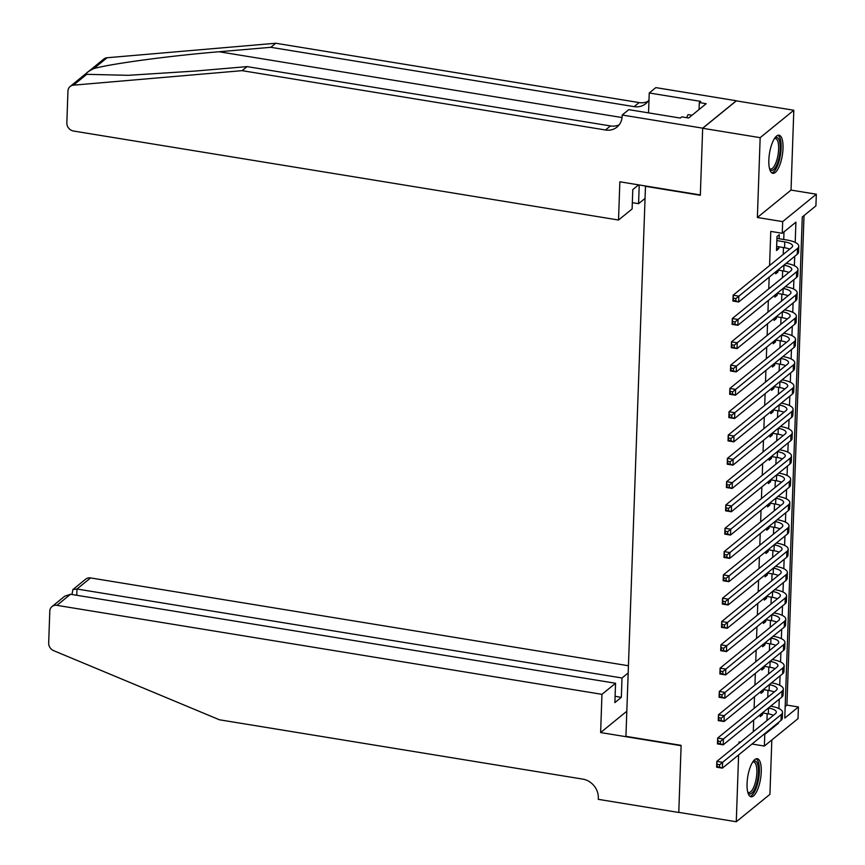 <?xml version="1.0" encoding="UTF-8"?>
<svg xmlns="http://www.w3.org/2000/svg" width="865" height="865" viewBox="0 0 865 865"><rect width="100%" height="100%" fill="white"/><g stroke="black" fill="none" stroke-linecap="round" stroke-linejoin="round"><path stroke-width="1.3" d="M761.254 771.969A19.3 6.488 99.3 0 0 757.264 758.692A19.3 6.488 99.3 0 0 747.068 783.528A19.3 6.488 99.3 0 0 751.047 796.795A19.3 6.488 99.3 0 0 761.254 771.969M783.02 148.477A19.3 6.488 99.3 0 0 779.041 135.21A19.3 6.488 99.3 0 0 768.834 160.036A19.3 6.488 99.3 0 0 772.823 173.314A19.3 6.488 99.3 0 0 783.02 148.477M785.182 706.521L786.923 705.105L798.417 706.986L798.006 718.642L764.357 746.052L764.768 734.396L778.403 723.281L778.435 722.491M645.495 185.986L625.925 736.342L681.123 745.349L678.787 812.365L736.277 821.75L769.926 794.34L771.829 739.964M645.139 186.278L700.326 195.285L702.672 128.28L736.32 100.87L793.811 110.255L760.162 137.665L757.372 217.493L782.674 221.624L816.322 194.214L815.911 205.87L802.277 216.985L784.771 718.101L798.417 706.986M757.372 217.493L791.032 190.084L793.811 110.255M791.032 190.084L816.322 194.214M786.923 705.105L804.018 215.569M702.672 128.28L760.162 137.665M762.973 701.147L760.703 703.007M760.303 714.62L760.227 716.663L762.498 714.804L762.562 712.944M763.795 677.846L761.514 679.695M761.113 691.308L761.038 693.352L763.319 691.503L763.384 689.632M764.606 654.535L762.335 656.394M761.924 668.007L761.86 670.04L764.13 668.191L764.195 666.32M765.417 631.234L763.146 633.083M762.735 644.695L762.671 646.739L764.941 644.89L765.006 643.019M766.239 607.922L763.957 609.771M763.557 621.384L763.481 623.427L765.752 621.578L765.817 619.708M767.05 584.61L764.779 586.47M764.368 598.083L764.292 600.126L766.574 598.266L766.639 596.396M767.861 561.309L765.59 563.158M765.179 574.771L765.114 576.814L767.385 574.966L767.45 573.095M768.671 537.998L766.401 539.846M766.001 551.459L765.925 553.503L768.196 551.654L768.261 549.783M769.493 514.686L767.212 516.546M766.812 528.158L766.736 530.202L769.017 528.342L769.082 526.482M770.304 491.385L768.034 493.234M767.623 504.846L767.558 506.89L769.828 505.041L769.893 503.171M771.115 468.073L768.844 469.922M768.434 481.546L768.369 483.578L770.639 481.729L770.704 479.859M771.926 444.772L769.655 446.621M769.255 458.234L769.18 460.277L771.45 458.418L771.515 456.558M772.748 421.46L770.466 423.309M770.066 434.922L769.991 436.966L772.272 435.117L772.337 433.246M773.559 398.149L771.288 400.008M770.877 411.621L770.812 413.654L773.083 411.805L773.148 409.934M774.37 374.848L772.099 376.697M771.688 388.309L771.623 390.353L773.894 388.504L773.959 386.633M775.191 351.536L772.91 353.385M772.51 364.998L772.434 367.041L774.705 365.192L774.78 363.322M776.002 328.224L773.732 330.084M773.321 341.697L773.245 343.74L775.527 341.88L775.591 340.021M776.813 304.923L774.543 306.772M774.132 318.385L774.067 320.428L776.337 318.579L776.402 316.709M777.624 281.612L775.354 283.461M774.954 295.073L774.878 297.117L777.148 295.268L777.213 293.397M778.446 258.3L776.165 260.16M775.764 271.772L775.689 273.816L777.97 271.956L778.035 270.096M795.205 242.395L795.908 222.164L782.263 233.28L770.769 231.398L769.58 265.533M769.169 277.146L768.758 288.834M768.358 300.447L767.947 312.146M767.536 323.759L767.136 335.447M766.725 347.06L766.314 358.759M765.914 370.371L765.503 382.071M765.103 393.683L764.692 405.371M764.282 416.984L763.882 428.683M763.471 440.296L763.06 451.995M762.66 463.608L762.249 475.296M761.849 486.909L761.438 498.608M761.027 510.22L760.627 521.909M760.216 533.532L759.805 545.22M759.405 556.833L758.994 568.532M758.583 580.145L758.183 591.833M757.772 603.446L757.362 615.145M756.962 626.757L756.551 638.457M756.151 650.069L755.74 661.757M755.329 673.37L754.929 685.069M754.518 696.682L754.107 708.381M753.707 719.994L753.296 731.682M766.941 720.567L767.179 713.69M767.752 697.266L767.99 690.389M768.563 673.954L768.812 667.077M769.385 650.642L769.623 643.765M770.196 627.341L770.434 620.465M771.007 604.029L771.245 597.153M771.818 580.729L772.067 573.852M772.64 557.417L772.877 550.54M773.451 534.105L773.688 527.228M774.262 510.804L774.499 503.927M775.083 487.492L775.321 480.616M775.894 464.181L776.132 457.304M776.705 440.88L776.943 434.003M777.516 417.568L777.765 410.691M778.338 394.267L778.576 387.379M779.149 370.955L779.387 364.079M779.96 347.644L780.198 340.767M780.771 324.343L781.019 317.466M781.592 301.031L781.83 294.154M782.403 277.719L782.641 270.842M783.214 254.418L783.463 247.541M783.733 239.497L784.004 231.863M779.127 238.751L779.268 234.664L776.997 236.523L776.51 250.504L778.781 248.655L778.846 246.785M740.451 742.148L739.067 741.921L739.013 743.316M738.613 754.929L736.277 821.75M751.988 744.03L764.357 746.052M763.979 734.266L764.768 734.396M782.263 233.28L782.674 221.624M778.922 708.554L779.246 699.179M779.733 685.242L780.068 675.879M780.554 661.941L780.879 652.567M781.365 638.63L781.69 629.255M782.176 615.318L782.501 605.954M782.987 592.017L783.322 582.642M783.809 568.705L784.133 559.331M784.62 545.393L784.944 536.03M785.431 522.092L785.766 512.718M786.253 498.781L786.577 489.406M787.063 475.48L787.388 466.105M787.874 452.168L788.199 442.793M788.685 428.856L789.021 419.493M789.507 405.555L789.832 396.181M790.318 382.243L790.642 372.869M791.129 358.932L791.453 349.568M791.94 335.631L792.275 326.256M792.762 312.319L793.086 302.945M793.573 289.018L793.897 279.644M794.384 265.706L794.719 256.332M777.613 723.151L778.403 723.281M776.586 248.298L778.781 248.655M775.937 271.632L777.97 271.956M775.127 294.933L777.148 295.268M774.305 318.244L776.337 318.579M773.494 341.556L775.527 341.88M772.683 364.857L774.705 365.192M771.872 388.169L773.894 388.504M771.05 411.481L773.083 411.805M770.239 434.781L772.272 435.117M769.428 458.093L771.45 458.418M768.607 481.394L770.639 481.729M767.796 504.706L769.828 505.041M766.985 528.018L769.017 528.342M766.174 551.319L768.196 551.654M765.352 574.63L767.385 574.966M764.541 597.942L766.574 598.266M763.73 621.243L765.752 621.578M762.908 644.555L764.941 644.89M762.097 667.866L764.13 668.191M761.287 691.167L763.319 691.503M760.476 714.479L762.498 714.804M776.651 246.428L784.587 247.725A12.37 4.13 -178 0 1 789.691 249.142M776.857 240.6L784.782 241.897A12.37 4.13 -178 0 1 792.6 246.028A12.37 4.13 -178 0 1 791.735 247.477L733.12 295.225L738.872 296.165L797.487 248.417A18.554 6.196 2 0 0 798.784 246.244A18.554 6.196 2 0 0 787.063 240.038L776.932 238.383M735.899 298.587L738.872 296.165L738.667 301.993L732.915 301.052L733.12 295.225L733.52 300.544L735.823 300.923L735.899 298.587L733.596 298.22M735.823 300.923L738.667 301.993L797.281 254.245A18.554 6.196 2 0 0 798.579 252.072L798.784 246.244M732.915 301.052L733.52 300.544M774.737 138.151A16.705 5.623 -80.7 0 1 779.679 141.763A16.705 5.623 -80.7 0 1 777.592 162.869A16.705 5.623 -80.7 0 1 769.677 169.162M769.526 168.61A15.462 5.201 99.3 0 0 770.445 169.032A15.462 5.201 99.3 0 0 776.943 159.69A15.462 5.201 99.3 0 0 778.122 142.476A15.462 5.201 99.3 0 0 775.429 138.508A15.462 5.201 99.3 0 0 774.424 138.627M771.796 172.87A19.181 6.455 99.3 0 0 779.354 160.209A19.181 6.455 99.3 0 0 780.511 139.957A19.181 6.455 99.3 0 0 777.938 135.308M692.022 115.25L688.043 114.602L686.637 117.672M752.972 761.633A16.705 5.623 -80.7 0 1 757.913 765.244A16.705 5.623 -80.7 0 1 755.815 786.361A16.705 5.623 -80.7 0 1 747.901 792.643M747.76 792.091A15.462 5.201 99.3 0 0 748.679 792.524A15.462 5.201 99.3 0 0 755.167 783.171A15.462 5.201 99.3 0 0 756.345 765.957A15.462 5.201 99.3 0 0 753.664 761.989A15.462 5.201 99.3 0 0 752.658 762.108M750.031 796.351A19.181 6.455 99.3 0 0 757.578 783.69A19.181 6.455 99.3 0 0 758.735 763.438A19.181 6.455 99.3 0 0 756.161 758.789M86.738 74.325L73.439 85.159A7.428 6.531 -129.2 0 0 70.162 86.468L103.811 59.058A7.428 6.531 50.8 0 1 107.087 57.75L275.773 43.25L270.799 47.305L219.072 51.749C169.875 55.803 110.709 63.761 93.777 68.594C87.592 71.665 85.246 73.568 86.738 74.325L128.182 75.32L195.382 71.049L247.098 66.605L610.452 125.933A17.322 15.246 -129.2 0 0 619.232 124.776M638.608 184.861L632.791 189.597L632.12 208.952L618.518 220.024L73.493 131.026A7.428 6.531 -129.2 0 1 66.843 122.917L67.946 91.095A7.428 6.531 -129.2 0 1 70.162 86.468M247.098 66.605L242.124 70.66L605.478 129.988A17.322 15.246 -129.2 0 0 616.983 127.101A17.322 15.246 -129.2 0 0 622.14 116.299L622.184 115.023L628.779 109.65L680.29 118.062L681.75 116.872L688.648 117.997L706.197 103.703L699.298 102.578L700.758 101.389L649.247 92.977L655.843 87.614L736.331 100.751L702.672 128.161L700.347 194.939L619.859 181.801L618.518 220.024M275.773 43.25L639.127 102.578A17.322 15.246 -129.2 0 0 647.896 101.421M649.01 99.702A17.322 15.246 -129.2 0 1 645.658 103.746A17.322 15.246 -129.2 0 1 634.142 106.633L270.799 47.305M73.439 85.159L242.124 70.66M622.184 115.023L702.672 128.161M644.706 198.69L638.575 203.686L639.224 184.959M638.575 203.686L632.337 202.669M649.247 92.977L648.545 112.883M699.298 102.578L699.061 109.52M628.39 665.747L90.587 577.928L76.985 589.011L76.769 595.282M601.954 694.336L56.928 605.349A7.428 6.531 -129.2 0 0 51.997 606.581A7.428 6.531 -129.2 0 0 49.792 611.209L48.678 643.019A7.428 6.531 -129.2 0 0 53.684 650.675L219.451 719.788L582.805 779.116A17.322 15.246 50.8 0 1 598.331 798.06L598.288 799.336L678.776 812.484L681.112 745.706L600.624 732.558L601.954 694.336L615.556 683.264L614.874 702.607L621.34 697.341L622.011 677.998L76.985 589.011L72.844 589.595L85.646 579.172A7.428 6.531 50.8 0 1 90.587 577.928M622.011 677.998L628.141 673.002M600.624 732.558L626.811 711.235M615.556 683.264L70.53 594.266L56.928 605.349M621.34 697.341L615.101 696.325M51.997 606.581L64.799 596.147L70.53 594.266M72.011 594.515L72.844 589.595M777.862 270.064L783.766 271.026A12.37 4.13 -178 0 1 788.88 272.453M783.852 265.187L783.971 265.198A12.37 4.13 -178 0 1 791.789 269.339A12.37 4.13 -178 0 1 790.924 270.788L732.309 318.536L738.05 319.466L796.676 271.718A18.554 6.196 2 0 0 797.973 269.556A18.554 6.196 2 0 0 786.242 263.349L786.123 263.328M735.088 321.899L738.05 319.466L737.856 325.294L732.104 324.353L732.309 318.536L732.709 323.856L735.001 324.234L735.088 321.899L732.785 321.521M735.001 324.234L737.856 325.294L796.47 277.546A18.554 6.196 2 0 0 797.768 275.384L797.973 269.556M732.104 324.353L732.709 323.856M777.04 293.376L782.955 294.338A12.37 4.13 -178 0 1 788.058 295.754M783.041 288.488L783.16 288.51A12.37 4.13 -178 0 1 790.978 292.651A12.37 4.13 -178 0 1 790.113 294.089L731.487 341.837L737.24 342.778L795.854 295.03A18.554 6.196 2 0 0 797.152 292.857A18.554 6.196 2 0 0 785.431 286.661L785.312 286.639M734.277 345.211L737.24 342.778L737.034 348.606L731.293 347.665L731.487 341.837L731.887 347.168L734.19 347.535L734.277 345.211L731.974 344.832M734.19 347.535L737.034 348.606L795.659 300.858A18.554 6.196 2 0 0 796.957 298.685L797.152 292.857M731.293 347.665L731.887 347.168M776.229 316.677L782.144 317.65A12.37 4.13 -178 0 1 787.247 319.066M782.22 311.8L782.338 311.822A12.37 4.13 -178 0 1 790.156 315.952A12.37 4.13 -178 0 1 789.291 317.401L730.676 365.149L736.429 366.09L795.043 318.342A18.554 6.196 2 0 0 796.341 316.168A18.554 6.196 2 0 0 784.62 309.962L784.501 309.951M733.455 368.512L736.429 366.09L736.223 371.918L730.471 370.977L730.676 365.149L731.076 370.469L733.379 370.847L733.455 368.512L731.163 368.144M733.379 370.847L736.223 371.918L794.838 324.17A18.554 6.196 2 0 0 796.135 321.996L796.341 316.168M730.471 370.977L731.076 370.469M775.418 339.988L781.322 340.951A12.37 4.13 -178 0 1 786.436 342.378M781.409 335.101L781.528 335.123A12.37 4.13 -178 0 1 789.345 339.264A12.37 4.13 -178 0 1 788.48 340.702L729.865 388.45L735.607 389.391L794.232 341.643A18.554 6.196 2 0 0 795.53 339.48A18.554 6.196 2 0 0 783.809 333.274L783.679 333.252M732.644 391.823L735.607 389.391L735.412 395.219L729.66 394.278L729.865 388.45L730.265 393.78L732.558 394.159L732.644 391.823L730.341 391.445M732.558 394.159L735.412 395.219L794.027 347.471A18.554 6.196 2 0 0 795.324 345.308L795.53 339.48M729.66 394.278L730.265 393.78M774.607 363.3L780.511 364.262A12.37 4.13 -178 0 1 785.625 365.679M780.598 358.413L780.717 358.434A12.37 4.13 -178 0 1 788.534 362.565A12.37 4.13 -178 0 1 787.669 364.014L729.044 411.762L734.796 412.702L793.421 364.954A18.554 6.196 2 0 0 794.719 362.781A18.554 6.196 2 0 0 782.987 356.585L782.868 356.564M731.833 415.135L734.796 412.702L734.59 418.53L728.849 417.59L729.044 411.762L729.444 417.081L731.747 417.46L731.833 415.135L729.53 414.757M731.747 417.46L734.59 418.53L793.216 370.782A18.554 6.196 2 0 0 794.513 368.609L794.719 362.781M728.849 417.59L729.444 417.081M773.786 386.601L779.7 387.563A12.37 4.13 -178 0 1 784.804 388.99M779.776 381.725L779.906 381.746A12.37 4.13 -178 0 1 787.723 385.877A12.37 4.13 -178 0 1 786.858 387.325L728.233 435.073L733.985 436.014L792.6 388.266A18.554 6.196 2 0 0 793.897 386.093A18.554 6.196 2 0 0 782.176 379.886L782.057 379.865M731.012 438.436L733.985 436.014L733.779 441.831L728.027 440.901L728.233 435.073L728.633 440.393L730.936 440.772L731.012 438.436L728.719 438.068M730.936 440.772L733.779 441.831L792.394 394.083A18.554 6.196 2 0 0 793.702 391.921L793.897 386.093M728.027 440.901L728.633 440.393M772.975 409.913L778.889 410.875A12.37 4.13 -178 0 1 783.993 412.291M778.965 405.025L779.084 405.047A12.37 4.13 -178 0 1 786.901 409.188A12.37 4.13 -178 0 1 786.036 410.626L727.422 458.374L733.174 459.315L791.789 411.567A18.554 6.196 2 0 0 793.086 409.404A18.554 6.196 2 0 0 781.365 403.198L781.246 403.177M730.201 461.748L733.174 459.315L732.969 465.143L727.216 464.202L727.422 458.374L727.822 463.705L730.125 464.072L730.201 461.748L727.898 461.369M730.125 464.072L732.969 465.143L791.583 417.395A18.554 6.196 2 0 0 792.881 415.232L793.086 409.404M727.216 464.202L727.822 463.705M772.164 433.214L778.068 434.187A12.37 4.13 -178 0 1 783.182 435.603M778.154 428.337L778.273 428.359A12.37 4.13 -178 0 1 786.09 432.489A12.37 4.13 -178 0 1 785.225 433.938L726.611 481.686L732.352 482.627L790.978 434.879A18.554 6.196 2 0 0 792.275 432.705A18.554 6.196 2 0 0 780.544 426.499L780.425 426.488M729.39 485.06L732.352 482.627L732.158 488.455L726.405 487.514L726.611 481.686L727.011 487.006L729.303 487.384L729.39 485.06L727.087 484.681M729.303 487.384L732.158 488.455L790.772 440.707A18.554 6.196 2 0 0 792.07 438.533L792.275 432.705M726.405 487.514L727.011 487.006M771.342 456.525L777.257 457.488A12.37 4.13 -178 0 1 782.371 458.915M777.343 451.649L777.462 451.66A12.37 4.13 -178 0 1 785.279 455.801A12.37 4.13 -178 0 1 784.414 457.25L725.789 504.998L731.541 505.928L790.156 458.18A18.554 6.196 2 0 0 791.464 456.017A18.554 6.196 2 0 0 779.733 449.811L779.614 449.789M728.579 508.361L731.541 505.928L731.336 511.756L725.594 510.826L725.789 504.998L726.189 510.318L728.492 510.696L728.579 508.361L726.276 507.982M728.492 510.696L731.336 511.756L789.961 464.008A18.554 6.196 2 0 0 791.259 461.845L791.464 456.017M725.594 510.826L726.189 510.318M770.531 479.837L776.446 480.799A12.37 4.13 -178 0 1 781.549 482.216M776.521 474.95L776.651 474.971A12.37 4.13 -178 0 1 784.458 479.113A12.37 4.13 -178 0 1 783.593 480.551L724.978 528.299L730.73 529.239L789.345 481.491A18.554 6.196 2 0 0 790.642 479.329A18.554 6.196 2 0 0 778.922 473.123L778.803 473.101M727.757 531.672L730.73 529.239L730.525 535.067L724.773 534.127L724.978 528.299L725.378 533.629L727.681 533.997L727.757 531.672L725.465 531.294M727.681 533.997L730.525 535.067L789.14 487.319A18.554 6.196 2 0 0 790.437 485.146L790.642 479.329M724.773 534.127L725.378 533.629M769.72 503.138L775.624 504.111A12.37 4.13 -178 0 1 780.738 505.528M775.71 498.262L775.829 498.283A12.37 4.13 -178 0 1 783.647 502.414A12.37 4.13 -178 0 1 782.782 503.863L724.167 551.611L729.919 552.551L788.534 504.803A18.554 6.196 2 0 0 789.832 502.63A18.554 6.196 2 0 0 778.111 496.424L777.981 496.413M726.946 554.973L729.919 552.551L729.714 558.379L723.962 557.438L724.167 551.611L724.567 556.93L726.87 557.309L726.946 554.973L724.643 554.606M726.87 557.309L729.714 558.379L788.329 510.631A18.554 6.196 2 0 0 789.626 508.458L789.832 502.63M723.962 557.438L724.567 556.93M768.909 526.45L774.813 527.412A12.37 4.13 -178 0 1 779.927 528.839M774.899 521.563L775.018 521.584A12.37 4.13 -178 0 1 782.836 525.725A12.37 4.13 -178 0 1 781.971 527.174L723.356 574.922L729.098 575.852L787.723 528.104A18.554 6.196 2 0 0 789.021 525.942A18.554 6.196 2 0 0 777.289 519.735L777.17 519.714M726.135 578.285L729.098 575.852L728.892 581.68L723.151 580.739L723.356 574.922L723.756 580.242L726.049 580.62L726.135 578.285L723.832 577.907M726.049 580.62L728.892 581.68L787.518 533.932A18.554 6.196 2 0 0 788.815 531.77L789.021 525.942M723.151 580.739L723.756 580.242M768.088 549.762L774.002 550.724A12.37 4.13 -178 0 1 779.106 552.14M774.088 544.874L774.207 544.896A12.37 4.13 -178 0 1 782.025 549.026A12.37 4.13 -178 0 1 781.16 550.475L722.535 598.223L728.287 599.164L786.901 551.416A18.554 6.196 2 0 0 788.199 549.243A18.554 6.196 2 0 0 776.478 543.047L776.359 543.025M725.313 601.597L728.287 599.164L728.081 604.992L722.329 604.051L722.535 598.223L722.935 603.554L725.238 603.921L725.313 601.597L723.021 601.218M725.238 603.921L728.081 604.992L786.696 557.244A18.554 6.196 2 0 0 788.004 555.071L788.199 549.243M722.329 604.051L722.935 603.554M767.277 573.062L773.191 574.025A12.37 4.13 -178 0 1 778.295 575.452M773.267 568.186L773.386 568.208A12.37 4.13 -178 0 1 781.203 572.338A12.37 4.13 -178 0 1 780.338 573.787L721.724 621.535L727.476 622.476L786.09 574.728A18.554 6.196 2 0 0 787.388 572.554A18.554 6.196 2 0 0 775.667 566.348L775.548 566.326M724.502 624.898L727.476 622.476L727.27 628.304L721.518 627.363L721.724 621.535L722.124 626.855L724.427 627.233L724.502 624.898L722.21 624.53M724.427 627.233L727.27 628.304L785.885 580.556A18.554 6.196 2 0 0 787.182 578.382L787.388 572.554M721.518 627.363L722.124 626.855M766.466 596.374L772.369 597.337A12.37 4.13 -178 0 1 777.484 598.764M772.456 591.487L772.575 591.509A12.37 4.13 -178 0 1 780.392 595.65A12.37 4.13 -178 0 1 779.527 597.088L720.913 644.836L726.654 645.777L785.279 598.029A18.554 6.196 2 0 0 786.577 595.866A18.554 6.196 2 0 0 774.845 589.66L774.726 589.638M723.691 648.209L726.654 645.777L726.459 651.605L720.707 650.664L720.913 644.836L721.313 650.166L723.605 650.545L723.691 648.209L721.388 647.831M723.605 650.545L726.459 651.605L785.074 603.857A18.554 6.196 2 0 0 786.371 601.694L786.577 595.866M720.707 650.664L721.313 650.166M765.644 619.686L771.558 620.648A12.37 4.13 -178 0 1 776.673 622.065M771.645 614.799L771.764 614.82A12.37 4.13 -178 0 1 779.581 618.951A12.37 4.13 -178 0 1 778.716 620.4L720.091 668.148L725.843 669.088L784.458 621.34A18.554 6.196 2 0 0 785.766 619.167A18.554 6.196 2 0 0 774.034 612.971L773.916 612.95M722.88 671.521L725.843 669.088L725.638 674.916L719.896 673.976L720.091 668.148L720.491 673.467L722.794 673.846L722.88 671.521L720.577 671.143M722.794 673.846L725.638 674.916L784.263 627.168A18.554 6.196 2 0 0 785.561 624.995L785.766 619.167M719.896 673.976L720.491 673.467M764.833 642.987L770.747 643.949A12.37 4.13 -178 0 1 775.851 645.377M770.823 638.111L770.953 638.121A12.37 4.13 -178 0 1 778.77 642.263A12.37 4.13 -178 0 1 777.895 643.711L719.28 691.459L725.032 692.4L783.647 644.652A18.554 6.196 2 0 0 784.944 642.479A18.554 6.196 2 0 0 773.224 636.272L773.105 636.251M722.059 694.822L725.032 692.4L724.827 698.217L719.074 697.287L719.28 691.459L719.68 696.779L721.983 697.158L722.059 694.822L719.766 694.444M721.983 697.158L724.827 698.217L783.441 650.469A18.554 6.196 2 0 0 784.739 648.307L784.944 642.479M719.074 697.287L719.68 696.779M764.022 666.299L769.937 667.261A12.37 4.13 -178 0 1 775.04 668.677M770.012 661.411L770.131 661.433A12.37 4.13 -178 0 1 777.949 665.574A12.37 4.13 -178 0 1 777.084 667.012L718.469 714.76L724.221 715.701L782.836 667.953A18.554 6.196 2 0 0 784.133 665.791A18.554 6.196 2 0 0 772.413 659.584L772.283 659.562M721.248 718.134L724.221 715.701L724.016 721.529L718.264 720.588L718.469 714.76L718.869 720.091L721.172 720.459L721.248 718.134L718.945 717.755M721.172 720.459L724.016 721.529L782.63 673.781A18.554 6.196 2 0 0 783.928 671.618L784.133 665.791M718.264 720.588L718.869 720.091M763.211 689.6L769.115 690.573A12.37 4.13 -178 0 1 774.229 691.989M769.201 684.723L769.32 684.745A12.37 4.13 -178 0 1 777.138 688.875A12.37 4.13 -178 0 1 776.273 690.324L717.658 738.072L723.399 739.013L782.025 691.265A18.554 6.196 2 0 0 783.322 689.091A18.554 6.196 2 0 0 771.591 682.885L771.472 682.874M720.437 741.435L723.399 739.013L723.205 744.841L717.453 743.9L717.658 738.072L718.058 743.392L720.35 743.77L720.437 741.435L718.134 741.067M720.35 743.77L723.205 744.841L781.819 697.093A18.554 6.196 2 0 0 783.117 694.919L783.322 689.091M717.453 743.9L718.058 743.392M762.389 712.911L768.304 713.874A12.37 4.13 -178 0 1 773.407 715.301M768.39 708.035L768.509 708.046A12.37 4.13 -178 0 1 776.327 712.187A12.37 4.13 -178 0 1 775.462 713.636L716.836 761.384L722.589 762.314L781.203 714.566A18.554 6.196 2 0 0 782.501 712.403A18.554 6.196 2 0 0 770.78 706.197L770.661 706.175M719.626 764.746L722.589 762.314L722.383 768.142L716.642 767.201L716.836 761.384L717.236 766.704L719.539 767.082L719.626 764.746L717.323 764.368M719.539 767.082L722.383 768.142L781.009 720.394A18.554 6.196 2 0 0 782.306 718.231L782.501 712.403M716.642 767.201L717.236 766.704M784.782 241.897L784.587 247.725M797.487 248.417L797.281 254.245M219.072 51.749L622.054 117.553M610.452 125.933L605.478 129.988M634.142 106.633L639.127 102.578M107.087 57.75L93.777 68.594M783.971 265.198L783.766 271.026M796.676 271.718L796.47 277.546M783.16 288.51L782.955 294.338M795.854 295.03L795.659 300.858M782.338 311.822L782.144 317.65M795.043 318.342L794.838 324.17M781.528 335.123L781.322 340.951M794.232 341.643L794.027 347.471M780.717 358.434L780.511 364.262M793.421 364.954L793.216 370.782M779.906 381.746L779.7 387.563M792.6 388.266L792.394 394.083M779.084 405.047L778.889 410.875M791.789 411.567L791.583 417.395M778.273 428.359L778.068 434.187M790.978 434.879L790.772 440.707M777.462 451.66L777.257 457.488M790.156 458.18L789.961 464.008M776.651 474.971L776.446 480.799M789.345 481.491L789.14 487.319M775.829 498.283L775.624 504.111M788.534 504.803L788.329 510.631M775.018 521.584L774.813 527.412M787.723 528.104L787.518 533.932M774.207 544.896L774.002 550.724M786.901 551.416L786.696 557.244M773.386 568.208L773.191 574.025M786.09 574.728L785.885 580.556M772.575 591.509L772.369 597.337M785.279 598.029L785.074 603.857M771.764 614.82L771.558 620.648M784.458 621.34L784.263 627.168M770.953 638.121L770.747 643.949M783.647 644.652L783.441 650.469M770.131 661.433L769.937 667.261M782.836 667.953L782.63 673.781M769.32 684.745L769.115 690.573M782.025 691.265L781.819 697.093M768.509 708.046L768.304 713.874M781.203 714.566L781.009 720.394"/></g></svg>

